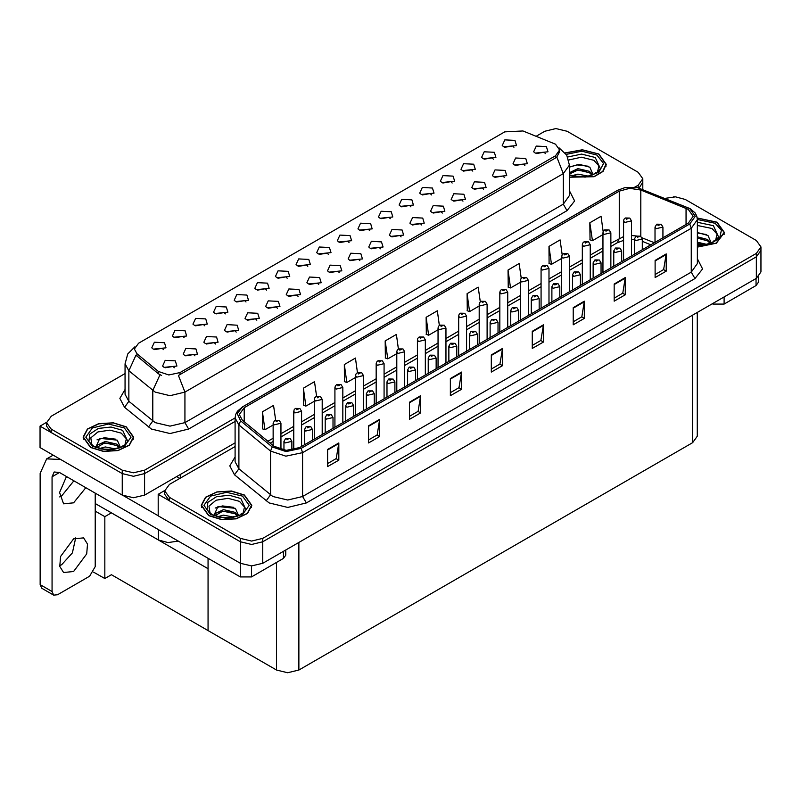 <?xml version="1.0" encoding="UTF-8"?>
<svg xmlns="http://www.w3.org/2000/svg" width="801" height="801" viewBox="0 0 801 801"><rect width="100%" height="100%" fill="white"/><g stroke="black" fill="none" stroke-linecap="round" stroke-linejoin="round"><path stroke-width="1.2" d="M245.977 302.027L244.716 300.695L236.746 302.027M246.948 295.108L236.826 294.598L234.212 300.265L235.784 301.556L248.51 300.265L246.948 295.108M513.972 147.304L512.71 145.972L504.74 147.304M514.933 140.385L504.82 139.875L502.207 145.542L503.779 146.823L516.505 145.542L514.933 140.385M504.189 177.351L502.918 176.02L494.948 177.351M505.151 170.443L495.038 169.932L492.425 175.589L493.987 176.881L506.723 175.589L505.151 170.443M266.593 290.122L265.321 288.791L257.361 290.122M267.554 283.204L257.441 282.693L254.828 288.36L256.4 289.652L269.126 288.36L267.554 283.204M442.342 213.066L441.071 211.734L433.101 213.066M443.303 206.147L433.191 205.637L430.578 211.304L432.139 212.585L444.875 211.304L443.303 206.147M390.287 218.713L389.016 217.381L381.046 218.713M391.248 211.794L381.136 211.284L378.523 216.951L380.085 218.242L392.81 216.951L391.248 211.794M318.658 284.475L317.386 283.143L309.416 284.475M319.619 277.557L309.506 277.046L306.883 282.713L308.455 284.005L321.181 282.713L319.619 277.557M452.134 183.008L450.863 181.677L442.893 183.008M453.096 176.09L442.973 175.579L440.36 181.246L441.932 182.538L454.658 181.246L453.096 176.09M380.505 248.771L379.233 247.439L371.264 248.771M381.466 241.852L371.344 241.341L368.73 247.008L370.302 248.29L383.028 247.008L381.466 241.852M410.903 206.808L409.631 205.477L401.661 206.808M411.864 199.89L401.752 199.379L399.138 205.046L400.7 206.338L413.426 205.046L411.864 199.89M339.274 272.57L338.002 271.239L330.032 272.57M340.235 265.652L330.112 265.141L327.499 270.808L329.071 272.1L341.797 270.808L340.235 265.652M472.75 171.104L471.479 169.772L463.509 171.104M473.711 164.185L463.589 163.674L460.975 169.341L462.547 170.633L475.273 169.341L473.711 164.185M401.111 236.866L399.839 235.534L391.879 236.866M402.072 229.947L391.959 229.436L389.346 235.104L390.918 236.395L403.644 235.104L402.072 229.947M184.14 337.732L182.868 336.4L174.898 337.732M185.101 330.813L174.988 330.302L172.365 335.969L173.937 337.261L186.663 335.969L185.101 330.813M287.209 278.217L285.937 276.886L277.967 278.217M288.17 271.299L278.057 270.798L275.444 276.455L277.006 277.747L289.742 276.455L288.17 271.299M194.963 355.884L193.692 354.553L185.722 355.884M195.925 348.966L185.812 348.455L183.199 354.122L184.761 355.414L197.497 354.122L195.925 348.966M349.056 242.513L347.784 241.181L339.814 242.513M350.017 235.594L339.904 235.094L337.291 240.751L338.853 242.042L351.589 240.751L350.017 235.594M236.195 332.085L234.923 330.753L226.953 332.085M237.156 325.166L227.043 324.655L224.43 330.322L225.992 331.604L238.728 330.322L237.156 325.166M298.042 296.37L296.77 295.038L288.801 296.37M299.003 289.461L288.891 288.951L286.267 294.618L287.839 295.899L300.565 294.618L299.003 289.461M369.672 230.618L368.4 229.286L360.43 230.618M370.633 223.699L360.52 223.189L357.907 228.856L359.469 230.137L372.195 228.856L370.633 223.699M256.811 320.18L255.539 318.848L247.569 320.18M257.772 313.261L247.659 312.75L245.046 318.418L246.608 319.709L259.334 318.418L257.772 313.261M431.519 194.903L430.247 193.572L422.277 194.903M432.48 187.995L422.367 187.484L419.744 193.141L421.316 194.433L434.042 193.141L432.48 187.995M359.889 260.665L358.618 259.334L350.648 260.665M360.85 253.747L350.728 253.246L348.115 258.903L349.687 260.195L362.412 258.903L360.85 253.747M307.824 266.322L306.553 264.991L298.583 266.322M308.785 259.404L298.673 258.893L296.06 264.56L297.622 265.842L310.357 264.56L308.785 259.404M524.805 165.457L523.534 164.125L515.564 165.457M525.766 158.538L515.654 158.027L513.04 163.694L514.602 164.986L527.328 163.694L525.766 158.538M277.426 308.275L276.155 306.943L268.185 308.275M278.388 301.356L268.275 300.856L265.662 306.513L267.224 307.804L279.95 306.513L278.388 301.356M163.524 349.636L162.253 348.305L154.283 349.636M164.485 342.718L154.373 342.207L151.749 347.874L153.321 349.156L166.047 347.874L164.485 342.718M225.371 313.932L224.1 312.59L216.13 313.932M226.333 307.013L216.21 306.503L213.597 312.17L215.169 313.451L227.895 312.17L226.333 307.013M174.348 367.789L173.076 366.457L165.106 367.789M175.309 360.871L165.196 360.36L162.583 366.027L164.145 367.319L176.881 366.027L175.309 360.871M545.421 153.552L544.149 152.22L536.179 153.552M546.382 146.633L536.269 146.122L533.656 151.79L535.218 153.081L547.944 151.79L546.382 146.633M328.44 254.418L327.168 253.086L319.199 254.418M329.401 247.499L319.289 246.988L316.675 252.655L318.237 253.947L330.973 252.655L329.401 247.499M215.579 343.979L214.308 342.648L206.338 343.979M216.54 337.061L206.428 336.56L203.814 342.217L205.376 343.509L218.112 342.217L216.54 337.061M493.366 159.199L492.094 157.867L484.124 159.199M494.327 152.28L484.204 151.779L481.591 157.437L483.163 158.728L495.889 157.437L494.327 152.28M421.726 224.961L420.455 223.629L412.485 224.961M422.688 218.042L412.575 217.542L409.962 223.199L411.524 224.49L424.26 223.199L422.688 218.042M204.756 325.827L203.484 324.495L195.514 325.827M205.717 318.908L195.594 318.408L192.981 324.065L194.553 325.356L207.279 324.065L205.717 318.908M483.574 189.256L482.302 187.925L474.332 189.256M484.535 182.338L474.422 181.827L471.809 187.494L473.371 188.786L486.107 187.494L484.535 182.338M462.958 201.161L461.686 199.829L453.716 201.161M463.919 194.243L453.807 193.732L451.193 199.399L452.755 200.691L465.491 199.399L463.919 194.243M555.463 144.23L522.923 130.923L504.73 131.845L138.523 343.269L134.368 349.066L136.931 353.772L158.388 371.464L168.791 374.928L180.075 372.555L555.463 155.825L559.619 150.027L555.463 144.23M178.343 541.106L168.01 542.607L158.378 539.984L95.199 503.499M556.545 128.611L555.343 128.611M46.598 422.337L40.05 426.112L122.283 473.591L133.447 476.265L144.611 473.591L235.043 421.386L144.611 473.591L133.447 476.265L122.283 473.591L51.214 432.56L46.588 426.112L46.588 422.678L51.214 429.126L122.283 470.157L133.447 472.83L144.611 470.157L235.043 417.942M639.098 188.065L642.803 182.187L639.098 188.065M40.05 426.112L40.05 447.599L122.283 495.078L133.447 497.751L144.611 495.078L235.043 442.863M111.419 512.87L104.801 516.695L95.199 511.148M108.816 511.368L208.06 568.66L208.06 630.537L111.419 574.738L104.801 578.562L93.567 572.074M104.801 578.562L104.801 516.695M235.043 446.517L169.361 484.445L164.736 490.893L164.736 494.327L169.361 500.775L240.43 541.806L251.594 544.47L262.758 541.806L756.324 256.851L760.95 250.403L756.324 256.851L262.758 541.806L251.594 544.47L240.43 541.806L158.197 494.327L158.197 515.814L240.43 563.293L251.594 565.957L262.758 563.293L756.324 278.327L760.95 271.889L760.95 246.958L756.324 240.52L685.255 199.489L675.573 196.856L665.21 198.388M674.682 196.826L673.491 196.826M164.746 490.542L158.197 494.327M697.321 312.4L697.321 436.235L692.695 442.683L298.853 670.067L287.689 672.73L276.525 670.067L208.06 630.537L208.06 558.257M569.441 177.261L594.152 176.741L603.013 171.434L606.247 164.295L598.848 153.982L582.357 149.737L565.166 152.931M126.268 426.823L113.331 422.838L98.743 423.659L87.399 429.036L83.144 437.136L90.543 447.449L103.479 451.444L118.077 450.613L129.412 445.236L133.667 437.136L126.268 426.823M559.619 150.027L559.619 151.769L556.835 156.976L555.463 157.967L178.473 375.419L184.911 392.11L170.032 395.664L155.144 392.11L128.881 370.773L125.076 363.804L125.076 394.312L128.881 401.281L155.144 422.618L170.032 426.172L184.911 422.618L563.273 204.165L569.441 195.574L569.441 165.066L563.273 173.657L556.835 156.976M161.582 375.419L158.388 373.807L135.98 355.143L128.881 370.773L128.881 401.281L124.566 407.319L119.81 398.357L125.076 389.486M634.632 187.244L638.177 185.201L642.803 178.753L638.177 172.305L567.108 131.274L555.944 128.601L544.78 131.274L536.139 136.26M125.076 373.586L51.214 416.23L46.588 422.678M697.411 247.058L716.374 243.164L724.394 232.5L716.995 222.197L697.26 217.962M244.415 495.038L231.479 491.043L216.881 491.874L205.547 497.241L201.291 505.351L208.691 515.664L221.627 519.649L236.215 518.818L247.559 513.451L251.814 505.351L244.415 495.038M688.269 209.391L693.195 216.26L688.269 223.139L299.634 447.509L286.257 450.322L273.932 446.217L242.302 420.135L239.259 414.558L244.185 407.679L619.283 191.129L629.716 188.315L640.85 190.037L688.269 209.391M689.751 208.53L637.506 187.684L624.87 187.684L617.791 190.268L242.703 406.818L237.226 413.606L240.58 420.835L272.21 446.908L286.077 451.534L301.126 448.37L689.751 224L695.308 216.26L689.751 208.53M327.619 449.451L327.619 466.633L338.783 460.185L338.783 443.003L327.619 449.451M327.619 463.589L336.22 458.623L338.783 443.003M336.14 458.663L338.783 460.185M368.55 425.812L368.55 443.003L379.714 436.555L379.714 419.374L368.55 425.812M368.55 439.949L377.151 434.983L379.714 419.374M377.071 435.033L379.714 436.555M409.481 402.182L409.481 419.374L420.645 412.926L420.645 395.734L409.481 402.182M409.481 416.32L418.082 411.354L420.645 395.734M418.002 411.404L420.645 412.926M450.412 378.553L450.412 395.734L461.576 389.296L461.576 372.105L450.412 378.553M450.412 392.69L459.013 387.724L461.576 372.105M458.933 387.764L461.576 389.296M655.078 260.395L655.078 277.577L666.242 271.128L666.242 253.947L655.078 260.395M655.078 274.533L663.669 269.567L666.242 253.947M663.598 269.607L666.242 271.128M614.147 284.025L614.147 301.206L625.311 294.768L625.311 277.577L614.147 284.025M614.147 298.162L622.737 293.196L625.311 277.577M622.667 293.236L625.311 294.768M573.206 307.654L573.206 324.846L584.37 318.397L584.37 301.206L573.206 307.654M573.206 321.792L581.806 316.826L584.37 301.206M581.736 316.876L584.37 318.397M532.275 331.284L532.275 348.475L543.438 342.027L543.438 324.846L532.275 331.284M532.275 345.421L540.875 340.455L543.438 324.846M540.805 340.505L543.438 342.027M491.343 354.923L491.343 372.105L502.507 365.656L502.507 348.475L491.343 354.923M491.343 369.061L499.944 364.095L502.507 348.475M499.864 364.135L502.507 365.656M164.736 490.893L169.361 497.331L240.43 538.362L251.594 541.035L262.758 538.362L756.324 253.406L760.95 246.958M357.496 372.645L355.454 358.097L344.29 364.545L344.47 381.626M316.565 396.315L314.523 381.727L303.359 388.175L303.539 405.256M275.644 420.004L273.592 405.366L262.428 411.804L262.608 428.885M480.3 301.827L478.247 287.199L467.083 293.647L467.263 310.728M521.251 278.317L519.178 263.569L508.014 270.017L508.194 287.098M562.212 254.878L560.109 239.94L548.945 246.388L549.126 263.469M603.183 231.559L601.04 216.31L589.876 222.748L590.057 239.829M398.427 349.006L396.385 334.468L385.221 340.916L385.401 357.997M439.359 325.396L437.316 310.838L426.152 317.276L426.332 334.357M426.152 317.276L428.675 335.239L438.017 329.842M428.675 335.239L426.152 334.297M467.083 293.647L469.606 311.609L479.248 306.032M469.606 311.609L467.083 310.668M508.014 270.017L510.537 287.97L520.48 282.232M510.537 287.97L508.014 287.028M548.945 246.388L551.468 264.34L561.711 258.433M551.468 264.34L548.945 263.399M589.876 222.748L592.4 240.711L602.943 234.623M592.4 240.711L589.876 239.769M385.221 340.916L387.744 358.868L396.785 353.641M387.744 358.868L385.221 357.927M344.29 364.545L346.803 382.498L355.564 377.451M346.803 382.498L344.29 381.556M303.359 388.175L305.872 406.137L314.332 401.251M305.872 406.137L303.359 405.196M262.428 411.804L264.941 429.767L273.101 425.051M264.941 429.767L262.428 428.825M280.991 449.551L280.991 423.188L274.252 424.8L273.101 423.188L274.673 420.455L276.075 420.525L276.115 421.576L277.977 420.505L276.155 420.485L277.577 421.046L276.695 420.815M276.155 420.485L274.813 420.375M276.655 421.246L276.075 420.525M291.824 450.072L291.824 441.341L285.086 442.953L283.924 441.341L285.506 438.608L286.908 438.678L286.948 439.729L288.811 438.658L287.519 438.968M286.988 438.638L285.637 438.537M287.489 438.988L286.908 438.678M724.064 296.961L724.064 304.05L756.064 285.567L756.064 278.478M758.377 276.876L758.377 282.342L756.064 285.567M724.064 304.05L712.9 304.05L712.9 303.399M712.339 303.719L712.9 304.05M75.694 537.882L72.41 552.84L61.707 564.685L59.624 565.706M73.612 538.903L83.614 537.912L87.479 544.039L86.678 553.942L73.612 571.564L63.619 572.555L59.745 566.427L60.546 556.525L73.612 538.903M73.912 480.81L61.707 495.939L59.624 496.96M85.817 487.689L73.612 502.818L63.619 503.799L59.594 492.495L66.473 476.515M251.484 565.957L251.484 576.89L283.484 558.407L283.484 551.318M179.855 478.387L176.691 476.555M158.197 515.724L123.644 495.779M52.035 591.498L53.667 595.113L41.762 588.234L40.12 584.62L52.035 591.498L52.035 476.775L54.208 471.959L59.474 472.48L240.32 576.89L240.32 563.223M60.626 459.484L46.668 458.883L40.12 473.341L40.12 584.62M53.667 595.113L57.612 594.722L89.612 576.249L95.199 566.577L95.199 493.106M285.797 549.987L285.797 555.193L283.484 558.407M251.484 576.89L240.32 576.89M301.607 446.367L301.607 411.283L294.868 412.895L293.717 411.283L294.137 409.722L295.289 408.55L296.69 408.63L296.73 409.681L298.593 408.6L296.77 408.58L298.192 409.141L296.69 408.63M296.77 408.58L295.429 408.48M322.222 434.472L322.222 399.389L315.484 401.001L314.332 399.389L314.753 397.817L315.904 396.645L317.306 396.725L317.346 397.777L319.209 396.705L317.917 397.016M317.386 396.675L316.045 396.575M317.887 397.036L317.306 396.725M342.838 422.568L342.838 387.484L336.1 389.096L334.948 387.484L335.369 385.922L336.52 384.74L337.922 384.82L337.962 385.872L339.824 384.8L338.002 384.78L339.414 385.331L337.922 384.82M338.002 384.78L336.66 384.67M312.44 440.119L312.44 429.446L305.702 431.058L304.54 429.446L306.122 426.703L307.524 426.783L307.564 427.834L309.416 426.753L307.604 426.733L309.016 427.293L307.524 426.783M307.604 426.733L306.252 426.633M333.056 428.215L333.056 417.541L326.317 419.153L325.156 417.541L326.738 414.798L328.14 414.878L328.18 415.929L330.032 414.858L328.22 414.828L329.632 415.389L328.14 414.878M328.22 414.828L326.868 414.728M353.672 416.32L353.672 405.636L346.933 407.248L345.772 405.636L347.344 402.903L348.755 402.973L348.785 404.024L350.648 402.953L348.835 402.933L350.247 403.494L348.755 402.973M348.835 402.933L347.484 402.823M374.287 404.415L374.287 393.732L367.549 395.344L366.387 393.732L367.959 390.998L369.361 391.078L369.401 392.13L371.264 391.048L369.451 391.028L370.863 391.589L369.361 391.078M369.451 391.028L368.1 390.928M568.75 159.95L581.426 157.216L593.861 160.3L598.928 165.927L597.456 172.215M565.276 153.071L582.307 149.887L598.667 154.092L605.987 164.295L602.773 171.374L593.952 176.631L569.441 177.091M569.441 167.089L579.323 164.335L589.846 167.259L592.76 173.897L592.329 174.958M571.974 175.709L577.911 174.077L588.324 176.12M574.037 176.19L586.142 176.51M569.441 172.676L577.911 168.621L589.396 171.304L592.44 174.748M569.441 174.037L577.871 169.992L589.396 172.676L591.899 175.109M594.742 173.907L595.854 172.495L595.013 173.767M569.571 166.988L576.97 164.896L588.144 166.258M573.186 171.044L576.97 170.353L586.452 171.164M574.257 176.24L586.062 176.52M697.411 225.471L712.009 228.505L717.075 234.142L715.603 240.43M697.291 218.112L716.805 222.298L724.134 232.5L716.184 243.053L697.411 246.898M697.411 232.54L707.994 235.464L710.898 242.102L710.477 243.164M697.411 242.222L706.472 244.325M697.411 243.584L704.279 244.716M697.411 236.766L707.543 239.519L710.587 242.953M697.411 238.127L707.543 240.881L710.046 243.324M712.89 242.112L713.991 240.711L713.15 241.982M697.411 232.981L706.292 234.463M697.411 238.438L704.6 239.379M697.411 243.894L704.209 244.726M91.935 445.056L90.803 437.887L97.932 431.969L109.977 430.097L121.281 433.141L126.348 438.768L124.876 445.056M126.077 426.933L133.407 437.136L129.191 445.156L117.977 450.472L103.529 451.293L90.733 447.338L83.414 437.136L87.619 429.116L98.843 423.799L113.281 422.978L126.077 426.933M95.619 447.539L99.855 438.367L117.266 440.099L120.17 446.738L119.749 447.799M99.394 448.55L105.332 446.918L115.744 448.96M101.457 449.041L113.562 449.351M119.319 447.959L116.816 445.516L104.731 442.893L96.581 447.609L96.911 445.406L105.332 441.461L116.816 444.144L119.86 447.589M122.163 446.748L123.274 445.346L122.423 446.608M96.991 439.839L104.39 437.736L115.564 439.098M100.606 443.884L104.39 443.193L113.872 444.014M101.677 449.081L113.482 449.361M210.082 513.271L208.951 506.092L216.07 500.184L228.115 498.312L239.429 501.346L244.495 506.983L243.023 513.271M244.225 495.138L251.544 505.351L247.339 513.361L236.115 518.678L221.677 519.499L208.881 515.554L201.552 505.351L205.767 497.331L216.991 492.014L231.429 491.193L244.225 495.138M213.767 515.744L217.992 506.572L235.414 508.305L238.318 514.943L237.897 516.014M217.542 516.755L223.469 515.133L233.882 517.166M219.594 517.246L231.699 517.556M237.466 516.164L234.963 513.721L222.878 511.098L214.728 515.824L215.058 513.621L223.469 509.676L234.963 512.36L238.007 515.804M240.31 514.963L241.411 513.551L240.57 514.823M215.139 508.044L222.538 505.952L233.712 507.303M218.753 512.099L222.538 511.408L232.02 512.219M219.824 517.296L231.629 517.566M363.454 410.663L363.454 375.579L356.715 377.191L355.564 375.579L355.984 374.017L357.136 372.845L358.538 372.926L358.578 373.967L360.44 372.896L359.148 373.206M358.618 372.876L357.276 372.775M359.118 373.636L358.538 372.926M384.069 398.768L384.069 363.684L377.331 365.296L376.18 363.684L376.6 362.112L377.752 360.941L379.153 361.021L379.193 362.072L381.056 360.991L379.764 361.311M379.233 360.971L377.892 360.871M379.734 361.742L379.153 361.021M404.685 386.863L404.685 351.779L397.947 353.391L396.785 351.779L397.216 350.207L398.367 349.036L399.769 349.116L399.809 350.167L401.671 349.096L399.849 349.066L401.261 349.626L399.769 349.116M399.849 349.066L398.498 348.966M394.893 392.51L394.893 381.837L388.165 383.449L387.003 381.837L388.575 379.093L389.977 379.173L390.017 380.225L391.879 379.153L390.057 379.123L391.479 379.684L390.598 379.464M390.057 379.123L388.715 379.023M390.558 379.894L389.977 379.173M415.509 380.615L415.509 369.932L408.77 371.544L407.619 369.932L409.191 367.188L410.593 367.269L410.633 368.32L412.495 367.248L410.673 367.228L412.094 367.779L411.213 367.559M410.673 367.228L409.331 367.118M411.173 367.989L410.593 367.269M436.124 368.71L436.124 358.027L429.386 359.639L428.235 358.027L429.807 355.294L431.208 355.374L431.248 356.415L433.111 355.344L431.288 355.324L432.71 355.884L431.208 355.374M431.288 355.324L429.947 355.223M425.301 374.958L425.301 339.874L418.563 341.486L417.401 339.874L417.832 338.312L418.983 337.141L420.385 337.211L420.425 338.262L422.277 337.191L420.465 337.171L421.877 337.732L420.385 337.211M420.465 337.171L419.113 337.061M445.917 363.063L445.917 327.979L439.178 329.581L438.017 327.979L438.447 326.407L439.599 325.236L441.001 325.316L441.041 326.367L442.893 325.286L441.081 325.266L442.492 325.827L441.001 325.316M441.081 325.266L439.729 325.166M466.532 351.158L466.532 316.075L459.794 317.687L458.633 316.075L459.063 314.503L460.205 313.331L461.616 313.411L461.656 314.463L463.509 313.391L462.227 313.702M461.696 313.361L460.345 313.261M462.197 314.132L461.616 313.411M487.148 339.254L487.148 304.17L480.41 305.782L479.248 304.17L479.679 302.608L480.82 301.436L482.222 301.506L482.262 302.558L484.124 301.486L482.312 301.466L483.724 302.027L482.222 301.506M482.312 301.466L480.96 301.356M507.754 327.349L507.754 292.265L501.025 293.877L499.864 292.265L500.295 290.703L501.436 289.531L502.838 289.612L502.878 290.653L504.74 289.582L502.918 289.561L504.34 290.122L502.838 289.612M502.918 289.561L501.576 289.461M456.74 356.805L456.74 346.132L450.002 347.744L448.85 346.132L450.422 343.389L451.824 343.469L451.864 344.52L453.726 343.439L451.904 343.419L453.326 343.979L451.824 343.469M451.904 343.419L450.562 343.319M477.356 344.901L477.356 334.227L470.618 335.839L469.466 334.227L471.038 331.484L472.44 331.564L472.48 332.615L474.342 331.544L472.52 331.514L473.932 332.075L472.44 331.564M472.52 331.514L471.178 331.414M497.972 333.006L497.972 322.322L491.233 323.934L490.082 322.322L491.654 319.589L493.056 319.659L493.096 320.71L494.958 319.639L493.666 319.949M493.136 319.619L491.794 319.509M493.636 320.38L493.056 319.659M518.587 321.101L518.587 310.428L511.849 312.03L510.698 310.428L512.27 307.684L513.671 307.764L513.711 308.816L515.574 307.734L514.282 308.055M513.751 307.714L512.41 307.614M514.252 308.475L513.671 307.764M539.203 309.196L539.203 298.523L532.465 300.135L531.303 298.523L532.885 295.779L534.287 295.859L534.327 296.911L536.189 295.839L534.367 295.809L535.779 296.37L534.287 295.859M534.367 295.809L533.015 295.709M528.37 315.454L528.37 280.37L521.631 281.982L520.48 280.37L520.91 278.798L522.052 277.627L523.453 277.707L523.494 278.758L525.356 277.677L523.534 277.657L524.955 278.217L523.453 277.707M523.534 277.657L522.192 277.557M548.985 303.549L548.985 268.465L542.247 270.077L541.096 268.465L541.526 266.893L542.667 265.722L544.069 265.802L544.109 266.853L545.972 265.782L544.149 265.762L545.571 266.312L544.69 266.092M544.149 265.762L542.808 265.652M544.65 266.523L544.069 265.802M569.601 291.644L569.601 256.56L562.863 258.172L561.711 256.56L562.132 254.998L563.283 253.827L564.685 253.897L564.725 254.948L566.587 253.877L564.765 253.857L566.187 254.418L565.306 254.187M564.765 253.857L563.423 253.757M565.266 254.618L564.685 253.897M590.217 279.749L590.217 244.665L583.478 246.277L582.327 244.665L582.748 243.093L583.899 241.922L585.301 242.002L585.341 243.053L587.203 241.972L585.381 241.952L586.803 242.513L585.301 242.002M585.381 241.952L584.039 241.852M610.833 267.844L610.833 232.761L604.094 234.373L602.943 232.761L603.363 231.189L604.515 230.017L605.916 230.097L605.957 231.149L607.819 230.077L605.997 230.047L607.408 230.608L605.916 230.097M605.997 230.047L604.655 229.947M631.448 255.94L631.448 220.856L624.71 222.468L623.558 220.856L623.979 219.294L625.13 218.122L626.532 218.192L626.572 219.244L628.435 218.172L627.143 218.483M626.612 218.152L625.271 218.042M627.113 218.503L626.532 218.192M559.819 297.301L559.819 286.618L553.08 288.23L551.919 286.618L553.501 283.884L554.903 283.954L554.943 285.006L556.805 283.934L554.983 283.914L556.395 284.475L554.903 283.954M554.983 283.914L553.631 283.804M580.435 285.396L580.435 274.713L573.696 276.325L572.535 274.713L574.117 271.98L575.518 272.06L575.559 273.101L577.411 272.03L575.599 272.01L577.01 272.57L575.518 272.06M575.599 272.01L574.247 271.909M601.05 273.491L601.05 262.818L594.312 264.43L593.151 262.818L594.722 260.075L596.134 260.155L596.174 261.206L598.027 260.125L596.214 260.105L597.626 260.665L596.745 260.445M596.214 260.105L594.863 260.005M596.715 260.876L596.134 260.155M621.666 261.587L621.666 250.913L614.928 252.525L613.766 250.913L615.338 248.17L616.74 248.25L616.78 249.301L618.642 248.23L616.83 248.2L618.242 248.761L616.74 248.25M616.83 248.2L615.478 248.1M642.272 249.692L642.272 239.008L635.543 240.62L634.382 239.008L635.954 236.275L637.356 236.345L637.396 237.396L639.258 236.325L637.446 236.305L638.858 236.866L637.356 236.345M637.446 236.305L636.094 236.205M662.888 237.787L662.888 227.114L656.149 228.716L654.998 227.114L656.57 224.37L657.971 224.45L658.011 225.502L659.874 224.42L658.052 224.4L659.473 224.961L657.971 224.45M658.052 224.4L656.71 224.3M158.378 539.984L158.378 529.581M144.611 495.078L144.611 470.157M122.283 495.078L122.283 470.157M180.706 477.887L180.706 474.242M136.931 353.772L136.931 356.115M158.388 371.464L158.388 373.807M180.075 372.555L180.075 374.698M555.463 155.825L555.463 157.967M240.43 563.293L240.43 538.362M262.758 563.293L262.758 538.362M756.324 278.327L756.324 253.406M692.695 442.683L692.695 315.063M298.853 670.067L298.853 542.447M276.525 670.067L276.525 562.432M188.636 429.056L184.911 422.618L184.911 392.11L563.273 173.657L563.273 204.165L566.998 210.613L188.636 429.056L170.032 433.511L151.419 429.056L124.566 407.319M159.96 374.778L152.781 390.488L152.781 420.986L148.475 427.033M569.441 190.758L574.637 200.951L566.998 210.613M638.177 185.201L638.177 187.834M51.214 429.126L51.214 432.56M697.411 258.713L702.607 268.906L694.968 278.568L306.332 502.938L302.608 496.5L691.243 272.12L697.411 263.529L697.411 219.704L691.243 228.295L689.751 224M306.332 502.938L287.729 507.393L269.126 502.938L234.543 474.833L229.787 465.872L235.043 457.001M272.841 496.5L287.729 500.054L302.608 496.5L302.608 452.665L285.897 456.18L270.488 451.043L238.858 424.961L235.043 417.992L235.043 461.817L238.858 468.795L272.841 496.5M624.87 187.684L617.791 190.268M242.703 406.818L237.476 411.113L235.674 414.387L235.043 417.992M240.58 420.835L238.858 424.961L238.858 468.795L234.543 474.833M272.21 446.908L270.488 451.043L270.488 494.868L266.172 500.915M301.126 448.37L302.608 452.665L691.243 228.295L691.243 272.12L694.968 278.568M169.361 497.331L169.361 500.775M244.185 407.679L244.185 421.686M686.016 208.3L686.016 224.44M640.85 190.037L640.85 236.365M654.307 242.743L642.022 237.777M636.415 236.025L631.448 235.544M623.558 236.595L610.833 243.264M619.283 191.129L619.283 238.388L617.321 242.723L610.833 246.468M602.943 247.819L590.217 255.169M582.327 259.724L569.601 267.073M561.711 271.629L548.985 278.968M541.096 283.534L528.37 290.873M520.48 295.429L507.754 302.778M499.864 307.334L487.148 314.683M479.248 319.239L466.532 326.578M458.633 331.133L445.917 338.483M438.017 343.038L425.301 350.387M417.401 354.943L404.685 362.282M396.785 366.848L384.069 374.187M376.18 378.743L363.454 386.092M355.564 390.648L342.838 397.987M334.948 402.553L322.222 409.892M314.332 414.447L301.607 421.797M293.717 426.352L280.991 433.701M273.101 438.257L267.914 441.251M650.702 244.826L642.272 241.351M491.343 355.464L502.467 349.046M532.275 331.834L543.398 325.416M573.206 308.195L584.33 301.777M614.147 284.565L625.261 278.147M655.078 260.936L666.192 254.518M450.412 379.093L461.536 372.675M409.481 402.723L420.595 396.305M368.55 426.362L379.664 419.944M327.619 449.992L338.733 443.574M59.474 472.48L52.035 476.775M567.659 156.956L581.626 154.052L595.243 157.457L600.44 168.761L597.296 172.335L592.5 174.898L587.193 176.34L581.005 176.881L569.441 174.878M566.227 154.393L581.836 151.239L596.985 155.054L603.574 163.474L598.858 172.305L585.201 177.131L569.441 175.529M697.411 222.308L713.391 225.672L718.577 236.976L715.443 240.55L710.637 243.103L705.341 244.545L697.411 245.046M697.411 219.474L715.133 223.269L721.411 230.197L719.688 237.957L710.607 243.764L697.411 245.527M88.961 441.601L89.752 434.122L98.283 428.465L111.009 426.993L122.663 430.297L127.86 441.601L124.716 445.176L119.92 447.739L114.613 449.181L108.425 449.721L100.505 448.83L93.717 446.247L88.961 441.601M124.405 427.894L131.034 437.136L124.405 446.377L108.405 450.202L92.405 446.377L85.777 437.136L92.405 427.894L108.405 424.069L124.405 427.894M207.099 509.816L207.89 502.327L216.42 496.68L229.156 495.198L240.811 498.512L245.997 509.816L242.863 513.391L238.057 515.944L232.761 517.386L226.563 517.927L218.653 517.045L211.864 514.452L207.099 509.816M242.553 496.109L249.181 505.351L242.553 514.582L226.553 518.407L210.553 514.582L203.925 505.351L210.553 496.109L226.553 492.285L242.553 496.109M642.803 189.336L642.803 178.753M569.441 165.066L566.687 155.124L559.108 147.845M134.878 346.873L127.77 353.952L125.076 363.804M697.411 219.704L696.78 216.09L695.028 212.876L690.152 208.701L637.506 187.684M617.391 190.438L242.302 406.988M634.382 239.689L631.448 239.549M623.558 240.39L617.321 242.723M602.943 251.023L590.217 258.373M582.327 262.928L569.601 270.277M561.711 274.833L548.985 282.172M541.096 286.738L528.37 294.077M520.48 298.633L507.754 305.982M499.864 310.538L487.148 317.877M479.248 322.443L466.532 329.782M458.633 334.337L445.917 341.687M438.017 346.242L425.301 353.591M417.401 358.147L404.685 365.486M396.785 370.042L384.069 377.391M376.18 381.947L363.454 389.296M355.564 393.852L342.838 401.191M334.948 405.757L322.222 413.096M314.332 417.651L301.607 425.001M293.717 429.556L280.991 436.905M273.101 441.461L270.197 443.133M280.991 423.188L279.289 420.375L274.923 420.305M273.101 445.526L273.101 423.188M291.824 441.341L290.122 438.527L285.757 438.457M283.924 450.112L283.924 441.341M46.668 458.883L53.126 455.148M301.607 411.283L299.904 408.47L295.539 408.4M293.717 449.721L293.717 411.283M322.222 399.389L320.52 396.575L316.155 396.505M314.332 439.028L314.332 399.389M342.838 387.484L341.136 384.67L336.77 384.6M334.948 427.123L334.948 387.484M312.44 429.446L310.738 426.623L306.372 426.553M304.54 444.675L304.54 429.446M333.056 417.541L331.354 414.728L326.988 414.658M325.156 432.78L325.156 417.541M353.672 405.636L351.969 402.823L347.604 402.753M345.772 420.875L345.772 405.636M374.287 393.732L372.585 390.918L368.22 390.848M366.387 408.971L366.387 393.732M605.987 164.295L605.987 166.398M724.134 232.5L724.134 234.603M133.407 437.136L133.407 439.238M83.414 437.136L83.414 439.238M251.544 505.351L251.544 507.444M201.552 505.351L201.552 507.444M363.454 375.579L361.752 372.765L357.386 372.695M355.564 415.228L355.564 375.579M384.069 363.684L382.367 360.861L378.002 360.79M376.18 403.324L376.18 363.684M404.685 351.779L402.983 348.966L398.618 348.896M396.785 391.419L396.785 351.779M394.893 381.837L393.201 379.023L388.835 378.953M387.003 397.066L387.003 381.837M415.509 369.932L413.807 367.118L409.441 367.048M407.619 385.171L407.619 369.932M436.124 358.027L434.422 355.213L430.057 355.143M428.235 373.266L428.235 358.027M425.301 339.874L423.599 337.061L419.233 336.991M417.401 379.514L417.401 339.874M445.917 327.979L444.215 325.156L439.849 325.086M438.017 367.619L438.017 327.979M466.532 316.075L464.83 313.261L460.465 313.191M458.633 355.714L458.633 316.075M487.148 304.17L485.446 301.356L481.081 301.286M479.248 343.809L479.248 304.17M507.754 292.265L506.062 289.451L501.696 289.381M499.864 331.914L499.864 292.265M456.74 346.132L455.038 343.309L450.673 343.239M448.85 361.361L448.85 346.132M477.356 334.227L475.654 331.414L471.288 331.344M469.466 349.466L469.466 334.227M497.972 322.322L496.27 319.509L491.904 319.439M490.082 337.561L490.082 322.322M518.587 310.428L516.885 307.604L512.52 307.534M510.698 325.657L510.698 310.428M539.203 298.523L537.501 295.709L533.136 295.639M531.303 313.752L531.303 298.523M528.37 280.37L526.668 277.546L522.312 277.476M520.48 320.01L520.48 280.37M548.985 268.465L547.283 265.652L542.918 265.582M541.096 308.105L541.096 268.465M569.601 256.56L567.899 253.747L563.534 253.677M561.711 296.2L561.711 256.56M590.217 244.665L588.515 241.842L584.149 241.772M582.327 284.305L582.327 244.665M610.833 232.761L609.13 229.947L604.765 229.877M602.943 272.4L602.943 232.761M631.448 220.856L629.746 218.042L625.381 217.972M623.558 260.495L623.558 220.856M559.819 286.618L558.117 283.804L553.751 283.734M551.919 301.857L551.919 286.618M580.435 274.713L578.733 271.899L574.367 271.829M572.535 289.952L572.535 274.713M601.05 262.818L599.348 259.995L594.983 259.925M593.151 278.047L593.151 262.818M621.666 250.913L619.964 248.1L615.599 248.03M613.766 266.152L613.766 250.913M642.272 239.008L640.58 236.195L636.214 236.125M634.382 254.247L634.382 239.008M662.888 227.114L661.195 224.29L656.83 224.22M654.998 242.343L654.998 227.114"/></g></svg>
